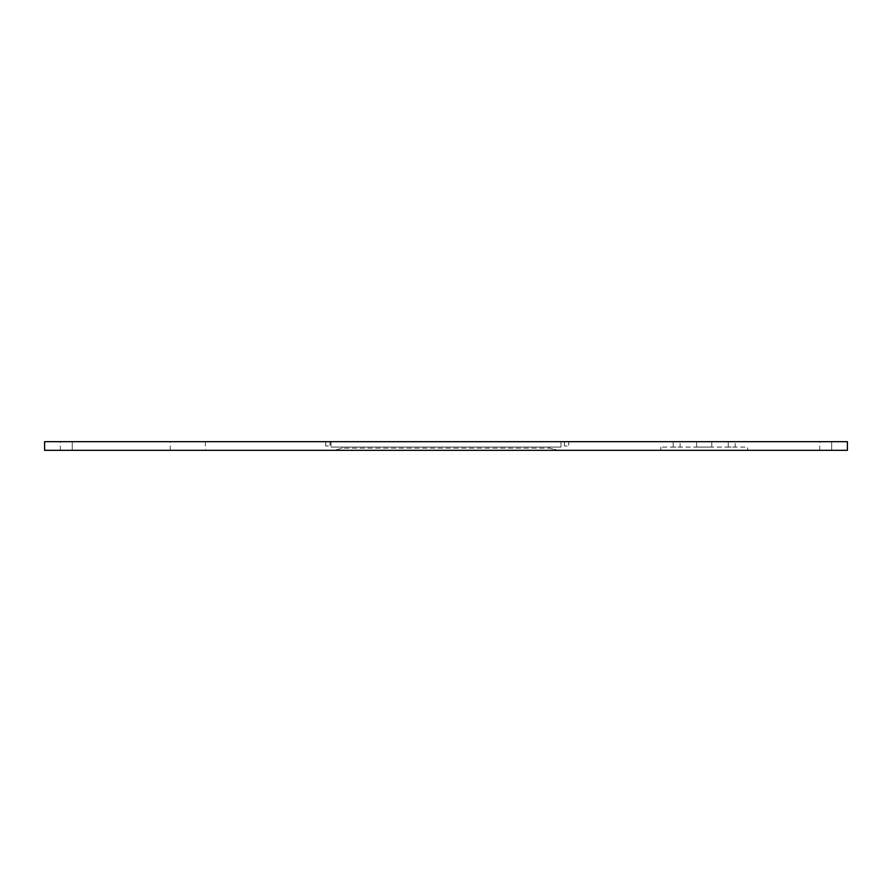 <?xml version="1.0" encoding="UTF-8"?>
<svg xmlns="http://www.w3.org/2000/svg" width="892" height="892" viewBox="0 0 892 892"><rect width="100%" height="100%" fill="white"/><g stroke="black" fill="none" stroke-linecap="round" stroke-linejoin="round"><path stroke-width="0.67" stroke-dasharray="4.46 3.34" d="M44.6 441.663L44.6 450.337L847.4 450.337L847.4 441.663L44.6 441.663M561.001 441.663L330.999 441.663L561.001 441.663L561.001 447.082L330.999 447.082L561.001 447.082L330.999 447.082L561.001 447.082L561.001 441.663M568.75 441.663L564.413 441.663L568.75 441.663L568.75 446L564.413 446L568.75 446M568.717 441.663L564.38 441.663L568.717 441.663L568.717 446L564.38 446L568.717 446M330.029 441.663L325.692 441.663L330.029 441.663L330.029 446L325.692 446L330.029 446M330.085 441.663L325.747 441.663L330.085 441.663L330.085 446L325.747 446L330.085 446M72.263 441.663L60.333 441.663L72.263 441.663L60.333 441.663L72.263 441.663L60.333 441.663L72.263 441.663L72.263 450.337L60.333 450.337L72.263 450.337L60.333 450.337L72.263 450.337L60.333 450.337L72.263 450.337L72.263 441.663L72.263 450.337M205.372 441.663L170.227 441.663L205.372 441.663L205.372 450.337L170.227 450.337L205.372 450.337M831.667 441.663L819.737 441.663L831.667 441.663L819.737 441.663L831.667 441.663L819.737 441.663L831.667 441.663L831.667 450.337L819.737 450.337L831.667 450.337L819.737 450.337L831.667 450.337L819.737 450.337L831.667 450.337L831.667 441.663L831.667 450.337M711.794 441.663L696.607 441.663L711.794 441.663L711.794 447.082L696.607 447.082L711.794 447.082M735.22 441.663L728.285 441.663L735.22 441.663L735.22 447.082L728.285 447.082L735.22 447.082M680.117 441.663L673.17 441.663L680.117 441.663L680.117 447.082L673.17 447.082L680.117 447.082M333.675 450.337L558.325 450.337L333.675 450.337L342.35 448.174L549.65 448.174L342.35 448.174L333.675 450.337M747.596 450.337L660.805 450.337L747.596 450.337L747.596 447.082L660.805 447.082L747.596 447.082M330.999 441.663L330.999 447.082L330.999 441.663M558.325 450.337L549.65 448.174L558.325 450.337M342.35 447.082L549.65 447.082L342.35 447.082L342.35 448.174L342.35 447.082M549.65 447.082L549.65 448.174L549.65 447.082M564.413 446L564.413 441.663M564.38 446L564.38 441.663M325.692 446L325.692 441.663M325.747 446L325.747 441.663M60.333 450.337L60.333 441.663M170.227 450.337L170.227 441.663M819.737 450.337L819.737 441.663M696.607 447.082L696.607 441.663M728.285 447.082L728.285 441.663M673.17 447.082L673.17 441.663M660.805 450.337L660.805 447.082"/><path stroke-width="1.34" d="M44.6 441.663L44.6 450.337L847.4 450.337L847.4 441.663L44.6 441.663"/></g></svg>
